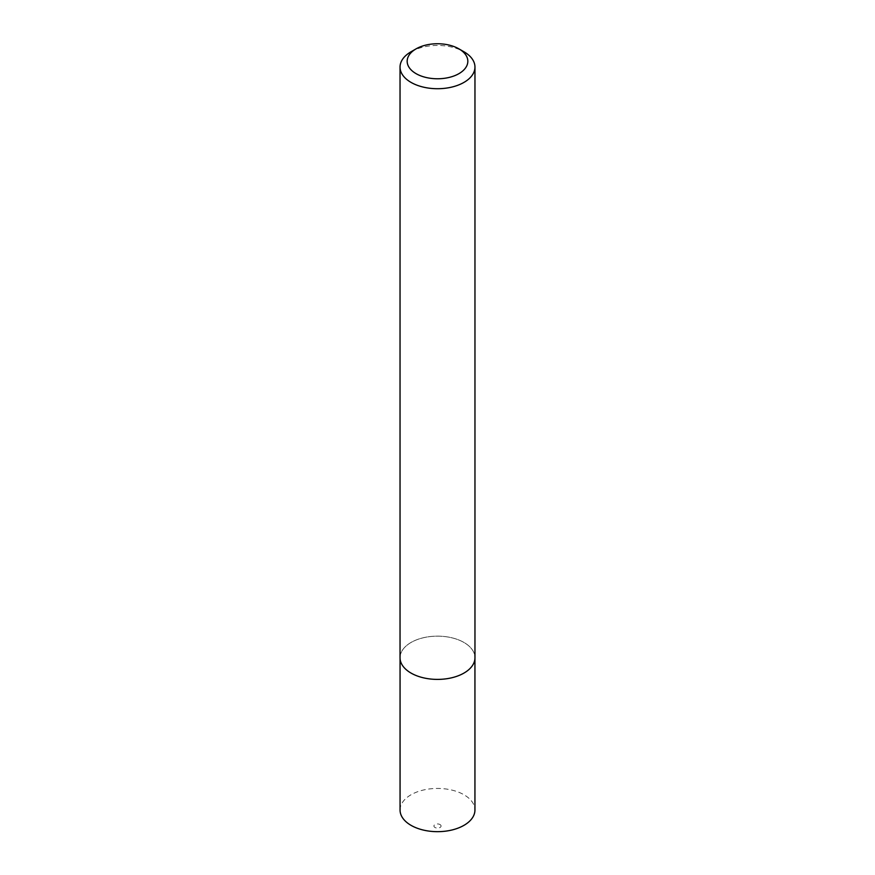 <?xml version="1.0" encoding="UTF-8"?>
<svg xmlns="http://www.w3.org/2000/svg" width="875" height="875" viewBox="0 0 875 875"><rect width="100%" height="100%" fill="white"/><g stroke="black" fill="none" stroke-linecap="round" stroke-linejoin="round"><path stroke-width="0.66" stroke-dasharray="4.38 3.28" d="M400.061 658.536L400.061 657.77A37.439 21.613 180 0 1 423.172 637.798A37.439 21.613 180 0 1 463.98 642.48A37.439 21.613 180 0 1 474.939 657.77A37.439 21.613 180 0 1 451.828 677.742A37.439 21.613 180 0 1 411.02 673.05A37.439 21.613 180 0 1 400.061 657.77A37.461 21.634 180 0 1 423.161 637.788A37.461 21.634 180 0 1 463.991 642.48A37.461 21.634 180 0 1 474.961 657.77L474.939 658.536M400.061 810.053A37.439 21.613 180 0 1 423.172 790.081A37.439 21.613 180 0 1 463.98 794.762A37.439 21.613 180 0 1 474.939 810.053M440.027 824.556A3.566 2.056 180 0 1 440.027 827.477A3.566 2.056 180 0 1 434.973 827.477A3.566 2.056 180 0 1 434.973 824.556A3.566 2.056 180 0 1 440.027 824.556M411.009 51.789A37.461 21.634 180 0 1 463.991 51.789"/><path stroke-width="1.31" d="M474.939 658.536L474.939 810.053A37.439 21.613 180 0 1 451.828 830.025A37.439 21.613 180 0 1 411.02 825.333A37.439 21.613 180 0 1 400.061 810.053L400.061 658.536M416.052 73.642A30.33 17.511 0 0 0 458.948 73.642A30.33 17.511 0 0 0 458.948 48.88L463.991 51.789A37.461 21.634 180 0 1 474.961 67.091A37.461 21.634 180 0 1 451.839 87.073A37.461 21.634 180 0 1 411.009 82.381A37.461 21.634 180 0 1 400.039 67.091A37.461 21.634 180 0 1 411.009 51.789L416.052 48.88A30.33 17.511 0 0 0 416.052 73.642M474.961 67.091L474.961 657.77A37.461 21.634 180 0 1 451.839 677.753A37.461 21.634 180 0 1 411.009 673.061A37.461 21.634 180 0 1 400.039 657.77L400.039 67.091M463.991 51.789L458.948 48.88A30.33 17.511 0 0 0 416.052 48.88"/></g></svg>
